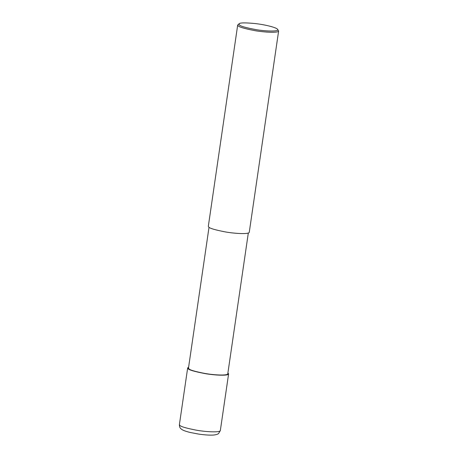 <?xml version="1.0" encoding="UTF-8"?>
<svg xmlns="http://www.w3.org/2000/svg" width="458" height="458" viewBox="0 0 458 458"><rect width="100%" height="100%" fill="white"/><g stroke="black" fill="none" stroke-linecap="round" stroke-linejoin="round"><path stroke-width="0.69" d="M227.912 372.909L228.605 373.894C228.559 376.012 214.315 375.302 204.463 373.493C194.358 371.535 188.879 369.915 188.015 368.627L187.671 367.923L188.616 367.173M248.316 233.019L227.786 373.774C227.74 375.806 214.069 375.125 204.606 373.39C194.913 371.512 189.646 369.955 188.822 368.719L188.49 368.043L209.02 227.288M277.594 29.323L278.63 30.967L249.266 232.269C249.215 234.387 234.977 233.677 225.118 231.874C215.02 229.916 209.541 228.29 208.676 227.002L208.327 226.298L237.696 24.995L239.162 23.713C240.135 22.688 245.414 22.631 254.986 23.535C264.255 24.52 276.38 27.383 277.594 29.323C279.712 31.716 266.104 31.384 255.988 29.621C245.654 27.698 240.061 26.095 239.196 24.801L239.162 23.713M278.63 30.967C278.584 33.079 264.346 32.369 254.488 30.566C244.389 28.608 238.904 26.982 238.046 25.694L237.696 24.995M179.404 424.572C179.359 426.518 179.857 427.892 180.899 428.705C182.021 429.816 183.755 430.823 189.967 432.426L198.743 434.104C204.228 434.9 208.871 435.232 212.672 435.1C217.206 434.877 218.689 433.537 218.592 433.52L220.338 430.543C220.292 432.661 206.054 431.951 196.196 430.142C186.097 428.184 180.612 426.564 179.754 425.276L179.404 424.572L187.671 367.923M220.338 430.543L228.605 373.894"/></g></svg>
